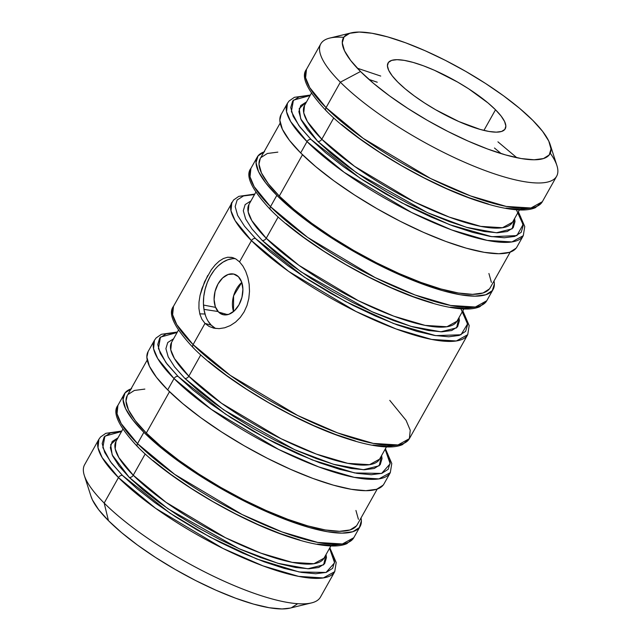 <?xml version="1.0" encoding="UTF-8"?>
<svg xmlns="http://www.w3.org/2000/svg" width="641" height="641" viewBox="0 0 641 641"><rect width="100%" height="100%" fill="white"/><g stroke="black" fill="none" stroke-linecap="round" stroke-linejoin="round"><path stroke-width="0.96" d="M122.503 475.462L110.364 461.608L102.84 447.562L104.884 436.144L121.534 431.529L110.532 432.899L104.163 436.954L102.183 443.532L104.675 452.378L111.534 463.163L122.503 475.462A3.357 2.388 135 0 0 118.465 477.593A3.357 2.388 -45 0 1 122.503 475.462L137.15 488.803L154.922 502.672L175.137 516.55L197.011 529.891L219.703 542.182L242.354 552.951L264.076 561.788L284.051 568.359L301.494 572.397L315.749 573.759L326.261 572.381L332.631 568.327L334.602 561.756L332.118 552.903L329.562 548.271L334.602 562.798L326.037 572.453L299.091 571.964L256.704 558.968L209.968 537.094L169.897 513.112L122.503 475.462M90.99 496.278L92.448 499.948L98.61 509.627L108.457 520.668A118.433 30.76 29.3 0 0 204.126 584.736A118.433 30.76 29.3 0 0 290.004 608.125L311.478 602.917A135.235 35.127 -150.7 0 1 213.421 576.211A135.235 35.127 -150.7 0 1 104.179 503.057L118.465 477.593L104.179 503.057A135.235 35.127 -150.7 0 1 84.308 475.438L91.054 496.479A118.433 30.76 29.3 0 0 108.457 520.668L104.179 503.057A135.235 35.127 29.3 0 1 84.588 464.757L98.874 439.293L98.001 447.714L102.151 457.594L118.465 477.593A135.235 35.127 -150.7 0 1 98.874 439.293L100.557 436.978L105.837 433.316L121.806 431.04M138.376 447.162A3.357 2.388 -45 0 1 137.559 446.681A3.357 2.388 -45 0 1 137.519 443.644L121.205 423.637L117.055 413.765L117.928 405.336A135.235 35.127 29.3 0 0 137.519 443.644L143.872 432.322A135.235 35.127 -150.7 0 1 124.282 394.023A135.235 35.127 -150.7 0 1 131.02 388.879M215.576 307.368L203.493 305.06M193.951 348.135A3.357 2.388 -45 0 1 193.133 347.654A3.357 2.388 -45 0 1 193.093 344.618L176.78 324.61L172.621 314.731L173.503 306.31A135.235 35.127 29.3 0 0 193.093 344.618L205 323.393L211.234 325.163A36.537 23.925 -74.2 0 0 215.865 328.512M385.137 449.245L390.169 463.772L381.611 473.427L354.657 472.938L312.279 459.942L265.542 438.059L225.464 414.078L178.07 376.427L165.931 362.582L158.415 348.536L160.45 337.118L177.108 332.503L166.107 333.873L159.737 337.927L157.758 344.505L160.25 353.351L167.109 364.136L178.07 376.427A3.357 2.388 135 0 0 174.04 378.567A3.357 2.388 -45 0 1 178.07 376.427L192.725 389.776L210.496 403.646L230.704 417.523L252.578 430.856L275.277 443.147L297.921 453.924L319.651 462.762L339.618 469.324L357.069 473.37L371.323 474.725L381.836 473.354L388.198 469.3L390.177 462.722L387.693 453.876L385.137 449.237M148.151 351.492L146.861 357.141L149.409 366.219L156.444 377.277L167.686 389.888A135.235 35.127 29.3 0 1 148.095 351.58L154.449 340.267L153.568 348.688L157.726 358.559L174.04 378.567A135.235 35.127 -150.7 0 1 154.449 340.267L156.132 337.943L161.404 334.29L177.381 332.014M462.538 311.31L465.094 315.941L467.585 324.795L465.606 331.365L459.236 335.419L448.724 336.797L434.47 335.435L417.027 331.397L397.051 324.827L375.33 315.989L352.678 305.22L329.987 292.929L308.113 279.588L287.897 265.711L270.125 251.841L255.479 238.5A3.357 2.388 135 0 0 251.448 240.631L288.61 271.375L356.035 311.518L396.034 328.945L431.633 339.426L456.312 340.972L467.714 334.69A135.235 35.127 -150.7 0 1 376.7 321.133A135.235 35.127 -150.7 0 1 251.448 240.631L239.534 261.857L242.899 266.055L245.727 271.359L247.851 277.497L249.157 284.267L249.501 291.351L248.804 298.514L247.001 305.453L244.125 311.855L240.239 317.503L235.559 322.119L230.295 325.58L224.727 327.775L219.158 328.641L213.83 328.176L209.046 326.405L205 323.393L201.915 319.274L199.88 314.21L198.918 308.377L199.006 302.031L200.056 295.317L204.559 281.808L211.314 269.757L215.2 264.893L219.254 261.103L223.421 258.507L227.611 257.241L231.746 257.37L235.768 258.924L239.534 261.857L251.448 240.631A135.235 35.127 -150.7 0 1 231.858 202.332L230.976 210.753L235.127 220.632L251.448 240.631A3.357 2.388 -45 0 1 255.479 238.5L244.509 226.201L237.651 215.416L235.167 206.57L237.138 199.992L243.508 195.938L254.509 194.568M271.351 210.2A3.357 2.388 -45 0 1 270.542 209.719A3.357 2.388 -45 0 1 270.502 206.682L254.181 186.675L250.03 176.804L250.911 168.375A135.235 35.127 29.3 0 0 270.502 206.682L276.848 195.361A135.235 35.127 -150.7 0 1 257.257 157.061A135.235 35.127 -150.7 0 1 263.996 151.917M516.173 209.343L523.064 224.582L516.886 235.592L491.807 236.697L449.686 224.695L401.739 202.812L360.106 178.222L311.045 139.466L298.906 125.62L291.391 111.574L293.434 100.156L310.084 95.541L299.083 96.911L292.713 100.966L290.734 107.544L293.225 116.39L300.084 127.174L311.045 139.466A3.357 2.388 135 0 0 307.015 141.605A3.357 2.388 -45 0 1 311.045 139.466L325.7 152.814L343.472 166.684L363.687 180.562L385.562 193.894L408.253 206.186L430.904 216.962L452.626 225.8L472.593 232.363L490.045 236.409L504.299 237.763L514.811 236.393L521.181 232.338L523.152 225.76L520.668 216.914L518.112 212.275M281.127 114.531L279.837 120.179L282.385 129.258L289.42 140.315L300.669 152.927A135.235 35.127 29.3 0 1 281.079 114.619L287.424 103.297L286.551 111.726L290.702 121.598L307.015 141.605A135.235 35.127 -150.7 0 1 287.424 103.297L289.107 100.982L294.387 97.328L310.356 95.052M326.926 111.173A3.357 2.388 -45 0 1 326.109 110.693A3.357 2.388 -45 0 1 326.069 107.656L309.755 87.649L305.605 77.769L306.478 69.348A135.235 35.127 29.3 0 0 326.069 107.656L340.363 82.184L360.514 71.504A118.433 30.76 -150.7 0 1 351.212 32.875A118.433 30.76 -150.7 0 1 437.09 56.264A118.433 30.76 -150.7 0 1 532.767 120.332L542.615 131.373L548.768 141.052L551.004 149L549.233 154.914L543.512 158.551L534.073 159.785L521.269 158.559L505.597 154.93L487.665 149.041L468.154 141.1L447.819 131.421L427.435 120.388L407.788 108.409L389.632 95.95L373.671 83.49L360.514 71.504L350.667 60.462L344.505 50.775L342.278 42.827L344.049 36.922L349.77 33.284L359.208 32.05L372.012 33.268L387.677 36.898L405.617 42.795L425.127 50.735L445.463 60.406L465.847 71.447L485.493 83.426L503.65 95.886L519.611 108.345L532.767 120.332A118.433 30.76 -150.7 0 1 550.162 144.521A118.433 30.76 -150.7 0 1 483.795 147.574A118.433 30.76 -150.7 0 1 360.514 71.504L340.363 82.184A135.235 35.127 -150.7 0 1 320.772 43.884A135.235 35.127 -150.7 0 1 343.76 37.322M357.317 68.202L380.73 76.063M497.929 141.829L516.83 157.718M118.088 437.787L112.167 441.553L110.332 447.674L112.64 455.903L119.018 465.927L129.218 477.361L142.839 489.772L159.369 502.672L178.166 515.572L198.51 527.976L219.615 539.41L240.671 549.425L260.879 557.646L279.444 563.751L295.669 567.509L308.93 568.775L318.705 567.493L324.626 563.727L326.461 557.614L326.037 554.553L323.617 564.817L307.856 568.767L277.898 563.303L239.045 548.704L167.95 508.762L129.218 477.361A3.357 2.388 135 0 0 133.248 475.229L166.035 502.336L225.496 537.743L260.775 553.119L292.176 562.357L313.938 563.719L324.001 558.183L330.86 545.948M306.638 101.799L300.717 105.565L298.882 111.686L301.19 119.915L307.568 129.939L317.768 141.373L331.389 153.784L347.919 166.684L366.716 179.584L387.06 191.988L408.165 203.421L429.222 213.437L449.429 221.658L467.994 227.763L484.219 231.521L497.48 232.787L507.255 231.505L513.177 227.739L515.011 221.618L514.587 218.565L512.159 228.821L496.406 232.771L466.448 227.315L427.595 212.708L356.5 172.774L317.768 141.373A3.357 2.388 135 0 0 321.798 139.233L354.577 166.348L414.046 201.755L449.325 217.123L480.726 226.369L502.488 227.731L512.544 222.195L519.41 209.96M251.064 200.825L245.142 204.591L243.308 210.713L245.623 218.942L252.001 228.965L262.193 240.399L275.822 252.81L292.344 265.711L311.141 278.611L331.485 291.014L352.59 302.448L373.647 312.463L393.854 320.684L412.427 326.79L428.653 330.548L441.905 331.814L451.681 330.532L457.602 326.766L459.437 320.652L459.012 317.591L456.592 327.855L440.832 331.806L410.873 326.341L372.02 311.742L300.933 271.8L262.193 240.399A3.357 2.388 135 0 0 266.223 238.268L299.01 265.374L358.471 300.781L393.75 316.157L425.151 325.396L446.913 326.758L456.977 321.221L463.844 308.986M173.663 338.76L167.742 342.526L165.899 348.648L168.214 356.877L174.592 366.9L184.792 378.334L198.414 390.746L214.943 403.646L233.741 416.546L254.076 428.949L275.189 440.383L296.246 450.399L316.446 458.619L335.019 464.725L351.244 468.483L364.497 469.749L374.272 468.467L380.201 464.701L382.036 458.579L381.611 455.527L379.184 465.783L363.431 469.733L333.464 464.276L294.62 449.67L223.525 409.735L184.792 378.334A3.357 2.388 135 0 0 188.823 376.195L221.602 403.309L281.07 438.716L316.35 454.084L347.751 463.331L369.512 464.693L379.568 459.156L386.435 446.921M218.573 312.071L227.667 314.651L218.573 312.071L223.332 314.731L228.877 314.29L234.358 310.829L238.957 304.852L241.953 297.288L242.907 289.283L241.665 282.056L238.42 276.704A21.001 13.749 105.8 0 1 240.527 301.607A21.001 13.749 105.8 0 1 222.772 314.595A21.001 13.749 105.8 0 1 218.573 312.071A21.001 13.749 105.8 0 1 216.474 287.176A21.001 13.749 105.8 0 1 234.229 274.188A21.001 13.749 105.8 0 1 238.42 276.704L233.669 274.052L228.124 274.484L222.635 277.954L218.044 283.923L215.047 291.487L214.094 299.499L215.328 306.727L218.573 312.071M227.611 257.241L232.659 257.594L235.768 258.924L239.534 261.857L242.899 266.055L245.727 271.359L247.875 277.585M351.212 32.875L329.738 38.083A135.235 35.127 29.3 0 0 340.363 82.184L326.069 107.656A135.235 35.127 29.3 0 0 451.32 188.15A135.235 35.127 29.3 0 0 542.342 201.707L530.94 207.988L506.262 206.442L470.662 195.962L430.664 178.535L363.239 138.392L326.069 107.656A3.357 2.388 135 0 0 326.109 110.693M495.509 109.771A67.193 17.451 -150.7 0 1 505.236 128.801A67.193 17.451 -150.7 0 1 460.014 122.062A67.193 17.451 -150.7 0 1 397.773 82.064L405.24 88.867L414.294 95.934L424.598 103.001L435.744 109.803L458.844 121.55L480.093 129.402L488.987 131.461L496.246 132.15L501.607 131.453L504.852 129.386L505.853 126.037L504.587 121.526L501.094 116.037L495.509 109.771L488.041 102.969L468.683 88.827L457.538 82.032L434.438 70.278L423.364 65.775L413.189 62.433L404.295 60.374L397.035 59.677L391.675 60.382L388.43 62.441L387.428 65.799L388.694 70.31L392.188 75.798L397.773 82.064A67.193 17.451 -150.7 0 1 388.037 63.034A67.193 17.451 -150.7 0 1 433.268 69.773A67.193 17.451 -150.7 0 1 495.509 109.771L483.923 130.411L495.509 109.771M306.558 101.823L299.203 108.617L300.725 118.881L317.768 141.373A3.357 2.388 -45 0 0 321.798 139.233L307.408 121.59L303.746 112.88L304.523 105.453A119.274 30.984 29.3 0 0 321.798 139.233L333.745 117.944L321.798 139.233A119.274 30.984 29.3 0 0 432.266 210.232A119.274 30.984 29.3 0 0 512.544 222.195M518.385 211.786L524.755 226.545L523.288 235.664A135.235 35.127 -150.7 0 1 432.266 222.098A135.235 35.127 -150.7 0 1 307.015 141.605L344.185 172.341L411.61 212.492L451.609 229.919L487.208 240.391L511.887 241.937L523.288 235.664L516.934 246.977A135.235 35.127 29.3 0 1 425.92 233.42A135.235 35.127 29.3 0 1 300.669 152.927L307.015 141.605L300.669 152.927L315.692 166.604L333.913 180.834L354.641 195.056L377.076 208.742L400.353 221.345L423.573 232.387L445.848 241.457L466.327 248.187L484.219 252.33L498.842 253.724L509.619 252.314L516.149 248.163L516.999 246.873M280.197 123.048L260.19 158.704A131.87 34.253 29.3 0 0 279.292 196.058L302.488 154.721L279.292 196.058L293.947 209.399L311.718 223.276L331.926 237.146L353.8 250.487L376.499 262.778L399.143 273.547L420.873 282.385L440.84 288.955L458.291 292.993L472.545 294.355L483.058 292.977L489.42 288.931L490.245 287.673M262.193 240.399A3.357 2.388 -45 0 0 266.223 238.268L251.833 220.624L248.171 211.915L248.948 204.479A119.274 30.984 29.3 0 0 266.223 238.268L278.178 216.97L266.223 238.268A119.274 30.984 29.3 0 0 376.7 309.258A119.274 30.984 29.3 0 0 456.977 321.221M184.792 378.334A3.357 2.388 -45 0 0 188.823 376.195L174.432 358.551L170.77 349.842L171.54 342.414A119.274 30.984 29.3 0 0 188.823 376.195L200.769 354.906L188.823 376.195A119.274 30.984 29.3 0 0 299.291 447.194A119.274 30.984 29.3 0 0 379.568 459.156M199.776 313.834L204.992 314.026M385.409 448.748L391.779 463.507L390.313 472.625A135.235 35.127 -150.7 0 1 299.291 459.06A135.235 35.127 -150.7 0 1 174.04 378.567L211.21 409.303L278.635 449.453L318.633 466.88L354.233 477.353L378.911 478.899L390.313 472.625L383.959 483.939A135.235 35.127 29.3 0 1 292.945 470.382A135.235 35.127 29.3 0 1 167.686 389.888L174.04 378.567L167.686 389.888L182.717 403.566L200.937 417.796L221.666 432.018L244.101 445.703L267.369 458.307L290.597 469.348L312.872 478.418L333.352 485.149L351.244 489.291L365.859 490.685L376.644 489.275L383.174 485.125L384.015 483.835M147.222 360.01L127.214 395.665A131.87 34.253 29.3 0 0 146.316 433.02L169.512 391.683L146.316 433.02L160.963 446.36L178.743 460.238L198.95 474.108L220.825 487.448L243.524 499.74L266.167 510.508L287.897 519.346L307.864 525.916L325.308 529.955L339.562 531.317L350.074 529.939L356.444 525.892L357.269 524.634M118.008 437.811L110.653 444.614L112.175 454.878L129.218 477.361A3.357 2.388 -45 0 0 133.248 475.229L118.857 457.586L115.196 448.876L115.973 441.441A119.274 30.984 29.3 0 0 133.248 475.229L145.195 453.932L133.248 475.229A119.274 30.984 29.3 0 0 243.724 546.22A119.274 30.984 29.3 0 0 324.001 558.183M329.835 547.783L336.205 562.534L334.738 571.652A135.235 35.127 -150.7 0 1 243.724 558.095A135.235 35.127 -150.7 0 1 118.465 477.593L155.635 508.337L223.06 548.48L263.058 565.907L298.658 576.387L323.336 577.934L334.738 571.652L320.452 597.116A135.235 35.127 29.3 0 1 229.43 583.558A135.235 35.127 29.3 0 1 104.179 503.057L108.457 520.668L121.614 532.655L137.575 545.114L155.723 557.574L175.37 569.553L195.753 580.594L216.097 590.265L235.608 598.205L253.54 604.102L269.212 607.732L282.008 608.95L290.117 608.093M291.455 607.716L297.168 604.078M153.031 460.51L170.802 474.38L191.01 488.258L212.884 501.591L235.584 513.882L258.227 524.659L279.957 533.496L299.924 540.059M317.375 544.105L331.629 545.459L342.142 544.089M361.019 517.952A135.235 35.127 -150.7 0 1 360.146 526.381A135.235 35.127 -150.7 0 1 269.124 512.824A135.235 35.127 -150.7 0 1 143.872 432.322L137.519 443.644A135.235 35.127 29.3 0 0 262.778 524.138A135.235 35.127 29.3 0 0 353.792 537.703L342.39 543.977L317.712 542.43L282.112 531.958L242.114 514.523L174.689 474.38L137.519 443.644A3.357 2.388 135 0 0 137.559 446.681C118.617 426.393 112.063 412.604 117.928 405.336L124.282 394.023M361.027 517.952L361.38 520.821L359.353 527.559L352.822 531.718L342.046 533.128L327.431 531.734L309.539 527.591L289.059 520.853L266.776 511.79L243.556 500.749L220.28 488.138L197.853 474.46L177.124 460.238L158.896 446.008L143.872 432.322L132.631 419.711L125.596 408.662L123.04 399.583L125.075 392.837L131.597 388.686M358.423 519.314L355.931 510.46M144.858 389.087L134.346 390.457L127.984 394.511M127.263 395.577L126.005 401.09L128.488 409.944L135.347 420.72L146.316 433.02A131.87 34.253 29.3 0 0 268.459 511.51A131.87 34.253 29.3 0 0 357.213 524.739L377.22 489.083M208.597 361.476L226.369 375.354L246.585 389.223L268.459 402.564L291.158 414.855L313.802 425.632L335.523 434.47L355.499 441.032M372.942 445.07L387.196 446.432L397.708 445.062M249.157 284.267L249.501 291.351L248.804 298.514L247.001 305.453L244.125 311.855L240.239 317.503L235.559 322.119L230.295 325.58L224.727 327.775L219.158 328.641L213.83 328.176L209.046 326.405L205 323.393L193.093 344.618A135.235 35.127 29.3 0 0 318.345 425.111A135.235 35.127 29.3 0 0 409.367 438.668L397.957 444.95L373.286 443.404L337.687 432.923L297.688 415.496L230.263 375.354L193.093 344.618A3.357 2.388 135 0 0 193.133 347.654C174.192 327.367 167.638 313.577 173.503 306.31L233.532 200.016L238.813 196.354L254.781 194.079M286.006 223.549L303.778 237.418L323.985 251.296L345.86 264.629L368.559 276.92L391.202 287.697L412.932 296.535L432.899 303.097M450.351 307.143L464.605 308.497L475.117 307.127M264.581 151.725L258.051 155.875L256.023 162.622L258.571 171.7L265.606 182.749L276.848 195.361L291.871 209.046L310.1 223.276L330.828 237.499L353.255 251.176L376.531 263.788L399.752 274.829L422.034 283.891L442.514 290.629L460.406 294.772L475.021 296.166L485.806 294.756L492.336 290.597L494.363 283.859L494.003 280.99A135.235 35.127 -150.7 0 1 493.121 289.42A135.235 35.127 -150.7 0 1 402.099 275.862A135.235 35.127 -150.7 0 1 276.848 195.361L270.502 206.682A135.235 35.127 29.3 0 0 395.753 287.176A135.235 35.127 29.3 0 0 486.767 300.733L475.366 307.015L450.687 305.469L415.088 294.996L375.089 277.561L307.664 237.418L270.502 206.682A3.357 2.388 135 0 0 270.542 209.719M491.399 282.352L488.915 273.499M277.841 152.125L267.329 153.495L260.959 157.55M260.238 158.615L258.98 164.128L261.472 172.982L268.331 183.759L279.292 196.058A131.87 34.253 29.3 0 0 401.434 274.548A131.87 34.253 29.3 0 0 490.189 287.777L510.204 252.121M341.573 124.514L359.353 138.392L379.56 152.262L401.434 165.602L424.134 177.894L446.777 188.67L468.507 197.508L488.474 204.07M505.925 208.109L520.172 209.471L530.684 208.101M550.258 153.207A135.235 35.127 -150.7 0 1 556.636 176.243A135.235 35.127 -150.7 0 1 465.614 162.686A135.235 35.127 -150.7 0 1 340.363 82.184A135.235 35.127 29.3 0 0 481.127 169.048A135.235 35.127 29.3 0 0 556.909 165.562L550.162 144.521M235.343 258.684A36.537 23.925 -74.2 0 0 206.706 284.067A36.537 23.925 -74.2 0 0 211.234 325.163L205 323.393M219.254 261.103L223.421 258.507M198.918 308.377L199.006 302.031L200.056 295.317L201.955 288.514L207.732 275.462M215.112 328.12L211.234 325.163L208.013 321.013M205.585 315.853L204.038 309.859L203.429 303.273L203.782 296.35L205.088 289.347L207.291 282.537L210.312 276.183L214.03 270.534M218.301 265.791L222.972 262.153L227.843 259.757L232.755 258.692M233.532 311.558L233.596 295.838L241.793 282.417A21.001 13.749 -74.2 0 0 233.532 311.558M501.198 153.632L494.467 148.007M377.269 82.232L368.952 79.42M218.052 311.51L203.958 309.371M460.911 308.826L467.529 323.961L460.983 334.762L435.616 335.628L393.438 323.465L345.667 301.582L304.283 277.08L255.479 238.5M389.776 400.369L406.09 420.368L410.248 430.247L409.367 438.668L467.714 334.69L469.18 325.572L462.81 310.821M493.121 289.42L486.767 300.733L479.813 306.71C475.87 308.393 470.935 309.162 464.989 309.018C454.341 308.77 441.056 306.077 425.127 300.941C374.272 285.005 302.993 242.971 270.566 209.751C251.593 189.432 245.038 175.642 250.911 168.375L257.257 157.061M556.636 176.243L542.342 201.707L535.387 207.684C531.445 209.367 526.501 210.128 520.564 209.992C509.916 209.743 496.623 207.043 480.694 201.907C429.847 185.978 358.559 143.937 326.141 110.717C307.167 90.405 300.613 76.616 306.478 69.348L320.772 43.884M304.523 105.453L311.662 92.729M248.948 204.479L255.815 192.252M171.54 342.414L178.406 330.179M115.973 441.441L122.832 429.214M137.591 446.713C170.017 479.933 241.296 521.974 292.144 537.903C308.081 543.039 321.365 545.731 332.014 545.98C337.951 546.124 342.895 545.355 346.837 543.672L353.792 537.703L360.146 526.381M193.157 347.678C225.584 380.898 296.863 422.94 347.718 438.869C363.647 444.005 376.94 446.705 387.589 446.953C393.526 447.098 398.47 446.328 402.412 444.646L409.367 438.668"/></g></svg>
